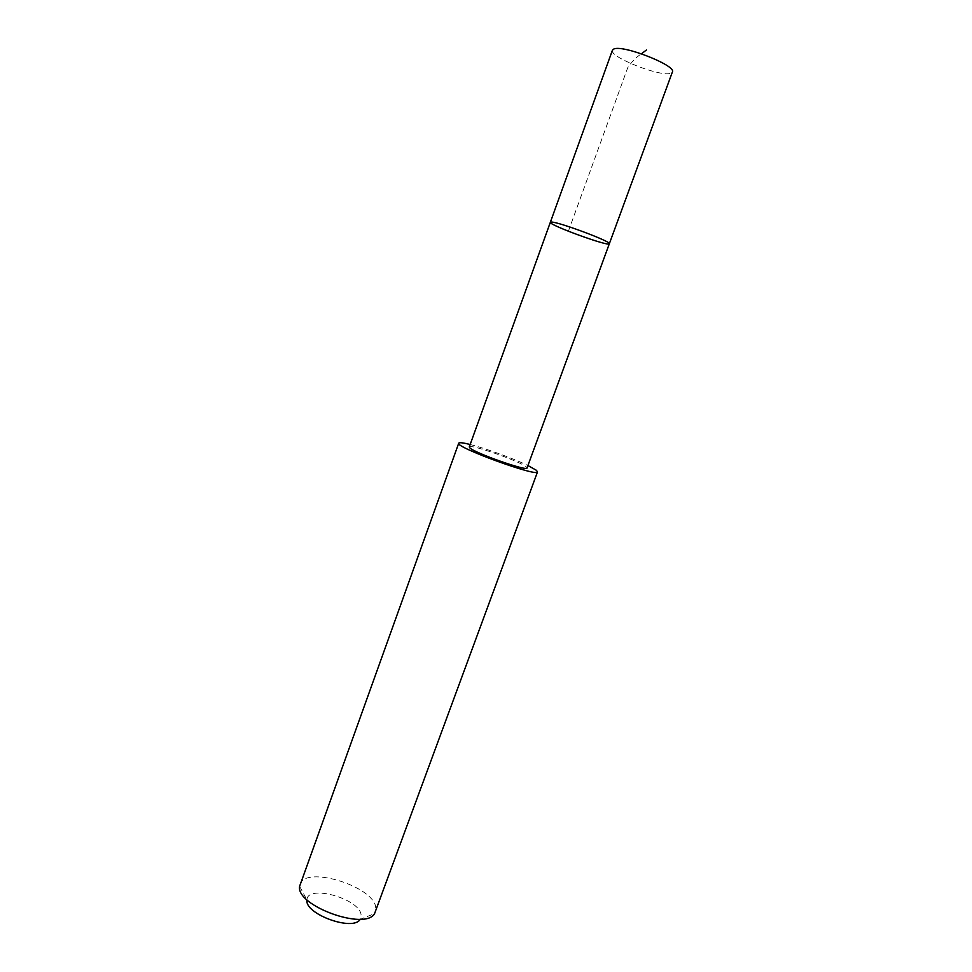 <?xml version="1.0" encoding="UTF-8"?>
<svg xmlns="http://www.w3.org/2000/svg" width="972" height="972" viewBox="0 0 972 972"><rect width="100%" height="100%" fill="white"/><g stroke="black" fill="none" stroke-linecap="round" stroke-linejoin="round"><path stroke-width="0.73" stroke-dasharray="4.86 3.65" d="M612.433 50.204C608.666 56.765 660.462 77.25 670.656 73.301L672.381 72.025M469.282 446.95C469.172 443.451 519.874 461.19 526.229 466.852L527.031 467.969M609.335 243.753C609.395 247.07 548.172 224.787 550.346 222.284M470.169 444.496C485.538 448.323 513.69 458.577 527.93 465.527M300.032 884.326C305.159 865.53 372.094 885.589 375.702 906.779L375.532 911.809M299.619 886.306L306.958 899.987C306.885 884.204 358.668 898.201 361.074 914.458L360.162 919.354L374.585 913.595M568.389 231.239L627.73 67.688C631.873 61.613 636.453 56.971 641.484 53.776"/><path stroke-width="1.46" d="M551.306 222.053C558.256 221.689 612.141 241.858 609.335 243.753C609.395 247.07 548.172 224.787 550.346 222.284L551.306 222.053C558.256 221.689 612.141 241.858 609.335 243.753L672.381 72.025C676.864 65.659 622.396 44.287 613.733 49.074L612.433 50.204L550.346 222.284L551.306 222.053M609.335 243.753L527.031 467.969C527.699 471.699 474.615 453.049 469.816 447.849L469.282 446.95L550.346 222.284M527.93 465.527L536.362 470.278L537.528 471.87C538.209 477.483 454.592 447.047 458.723 443.183C459.258 442.284 463.073 442.722 470.169 444.496M537.528 471.87L374.585 913.595C365.205 930.994 295.622 905.661 299.619 886.306L458.723 443.183M360.162 919.354C353.14 931.735 304.382 913.984 306.958 899.987M641.484 53.776L646.465 49.973"/></g></svg>

